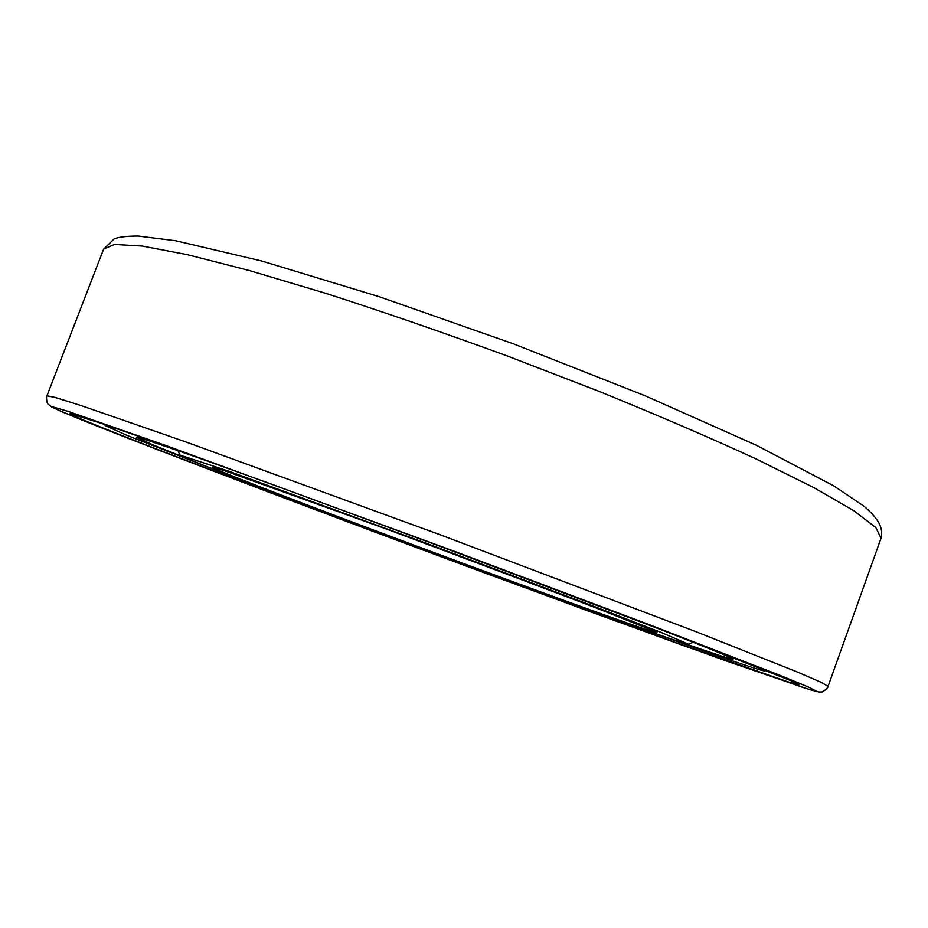 <?xml version="1.0" encoding="UTF-8"?>
<svg xmlns="http://www.w3.org/2000/svg" width="928" height="928" viewBox="0 0 928 928"><rect width="100%" height="100%" fill="white"/><g stroke="black" fill="none" stroke-linecap="round" stroke-linejoin="round"><path stroke-width="1.39" d="M230.074 469.092C167.84 446.855 136.683 436.288 136.578 437.39L154.605 445.568L188.233 459M679.841 641.828C713.667 653.718 731.403 659.518 733.074 659.228L733.004 659.089C731.647 657.488 701.174 645.169 641.573 622.131M105.363 424.688L105.05 425.511L126.892 435.336L226.316 474.266M641.039 628.5C711.996 654.078 763.964 672.081 764.695 670.828L753.258 665.33M105.05 425.511L117.311 428.817M96.489 425.372C168.107 454.268 336.47 517.94 489.914 574.687L673.705 641.874L788.696 682.068L799.008 684.818L791.039 680.746L671.466 633.557L436.102 544.852L270.071 483.65L143.62 438.062L102.985 423.876L69.983 413.575C69.658 414.155 78.497 418.087 96.489 425.372M179.974 455.091L193.418 461.158C277.426 495.877 679.064 644.589 688.646 644.264L661.409 632.548L590.312 604.952L426.451 543.309L228.497 471.111L179.974 455.091L177.932 450.637M81.235 419.734C157.806 450.567 332.746 516.71 492.084 575.65L683.6 645.668L805.249 688.24L816.884 691.418L808.717 687.172L778.232 674.633L648.695 624.44L451.321 550.165L166.414 445.707L67.582 411.197L52.49 406.8L58.058 410.037L81.235 419.734M103.634 249.098L114.237 238.832C118.796 237.011 126.707 236.072 137.982 236.037L175.705 240.746L261.847 261.046L379.018 296.635L513.335 343.801L645.459 395.908L756.506 445.324L833.808 485.901L864.014 506.236C879.582 519.529 883.386 528.902 881.043 538.217L875.87 527.603L853.841 510.725L814.007 487.722L756.633 459.186C710.175 437.772 657.453 415.094 598.467 391.129L506.468 355.668C443.584 332.676 383.496 311.936 326.192 293.468L249.446 270.57L187.375 254.678L142.181 246.059L114.492 244.447L103.634 249.098L46.957 395.804L55.402 397.486L80.794 405.466L184.324 441.38L439.895 534.667L694.318 631.052L796.154 671.512L820.584 682.057L828.089 686.302C828.46 687.938 821.512 693.181 821.118 691.882M221.92 471.691L212.187 467.422L213.382 467.202L226.409 471.366L386.964 529.238L550.188 590.289L626.423 619.672L656.838 632.304C669.622 640.61 293.503 501.503 221.92 471.691M764.997 670.004L764.695 670.828M820.978 691.905C820.584 692.427 816.837 691.673 809.726 689.643L726.485 661.026L586.74 610.473L340.994 519.367L127.635 438.097L63.278 412.322L51.724 407.009L48.314 404.26C46.748 404.225 45.994 396.012 46.957 395.804M881.043 538.217L828.089 686.302M688.646 644.264L693.1 642.222M213.858 467.387C219.901 468.489 312.191 501.387 424.189 543.008L592.551 606.494L654.866 631.376"/></g></svg>
